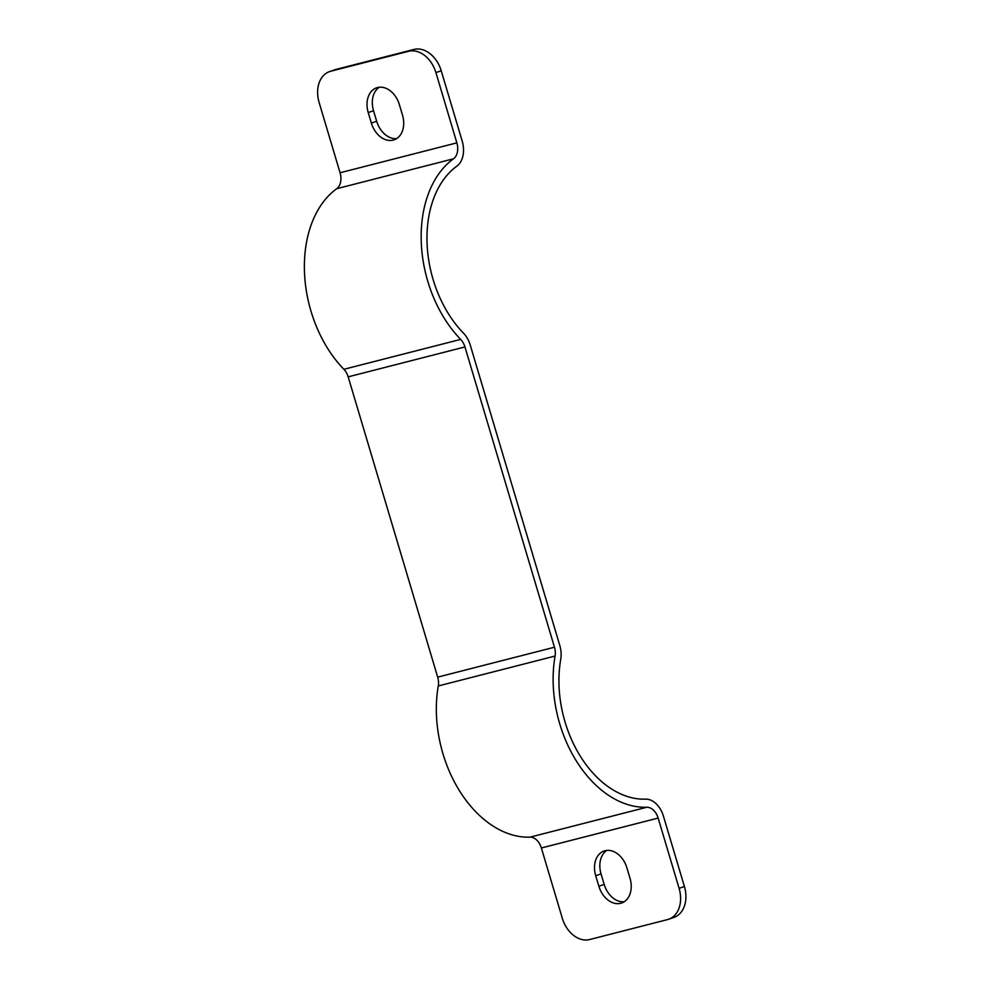 <?xml version="1.0" encoding="UTF-8"?>
<svg xmlns="http://www.w3.org/2000/svg" width="989" height="989" viewBox="0 0 989 989"><rect width="100%" height="100%" fill="white"/><g stroke="black" fill="none" stroke-linecap="round" stroke-linejoin="round"><path stroke-width="1.48" d="M626.865 867.761A21.956 16.047 -109.2 0 0 605.033 850.725A21.956 16.047 -109.2 0 0 604.081 851.01A21.956 16.047 -109.2 0 0 595.724 875.747L598.864 886.255A21.956 16.047 -109.2 0 0 621.648 903.006A21.956 16.047 -109.2 0 0 630.005 878.281L626.865 867.761M399.358 104.587A21.956 16.047 -109.2 0 0 377.514 87.551A21.956 16.047 -109.2 0 0 376.574 87.836A21.956 16.047 -109.2 0 0 368.217 112.561L371.345 123.081A21.956 16.047 -109.2 0 0 394.129 139.832A21.956 16.047 -109.2 0 0 402.498 115.107L399.358 104.587M441.218 70.751L435.914 72.593A27.457 20.064 -109.2 0 0 408.605 51.292L413.921 49.45A27.457 20.064 70.8 0 1 441.218 70.751L462.172 141.019A22.512 15.342 -104.4 0 1 456.893 166.14A101.57 69.218 75.6 0 0 463.52 333.194A22.512 15.342 -104.4 0 1 470.257 345.099L559.774 645.384A22.512 15.342 -104.4 0 1 560.738 659.292A101.57 69.218 75.6 0 0 645.607 799.149A22.512 15.342 -104.4 0 1 663.458 816.234L684.4 886.49A27.457 20.064 70.8 0 1 673.954 917.409L668.651 919.251A27.457 20.064 -109.2 0 1 667.464 919.609L589.605 939.55A27.457 20.064 -109.2 0 1 562.308 918.249L541.366 847.981A14.279 9.729 -104.4 0 0 530.042 837.151A109.804 74.818 75.6 0 1 438.288 685.958A14.279 9.729 -104.4 0 0 437.682 677.131L348.165 376.858A14.279 9.729 -104.4 0 0 343.888 369.305A109.804 74.818 75.6 0 1 336.73 188.701A14.279 9.729 -104.4 0 0 340.068 172.766L319.126 102.51A27.457 20.064 -109.2 0 1 329.572 71.591L334.888 69.749A27.457 20.064 70.8 0 1 336.062 69.391L330.759 71.233A27.457 20.064 -109.2 0 0 329.572 71.591M668.651 919.251A27.457 20.064 -109.2 0 0 679.097 888.345L684.4 886.49M435.914 72.593L456.856 142.861A14.279 9.729 -104.4 0 1 453.518 158.796A109.804 74.818 75.6 0 0 460.676 339.4A14.279 9.729 -104.4 0 1 464.954 346.941L554.47 647.226A14.279 9.729 -104.4 0 1 555.076 656.053A109.804 74.818 75.6 0 0 646.831 807.247A14.279 9.729 -104.4 0 1 658.142 818.076L679.097 888.345M606.85 850.404A21.956 16.047 -109.2 0 0 601.04 873.893L604.168 884.413A21.956 16.047 -109.2 0 0 624.195 901.77M413.921 49.45L336.062 69.391M379.343 87.23A21.956 16.047 -109.2 0 0 373.521 110.719L376.661 121.239A21.956 16.047 -109.2 0 0 396.676 138.596M408.605 51.292L330.759 71.233M658.142 818.076L541.366 847.981M456.856 142.861L340.068 172.766M453.518 158.796L336.73 188.701M460.676 339.4L343.888 369.305M464.954 346.941L348.165 376.858M554.47 647.226L437.682 677.131M555.076 656.053L438.288 685.958M646.831 807.247L530.042 837.151M371.345 123.081L376.661 121.239M368.217 112.561L373.521 110.719M595.724 875.747L601.04 873.893M598.864 886.255L604.168 884.413"/></g></svg>
